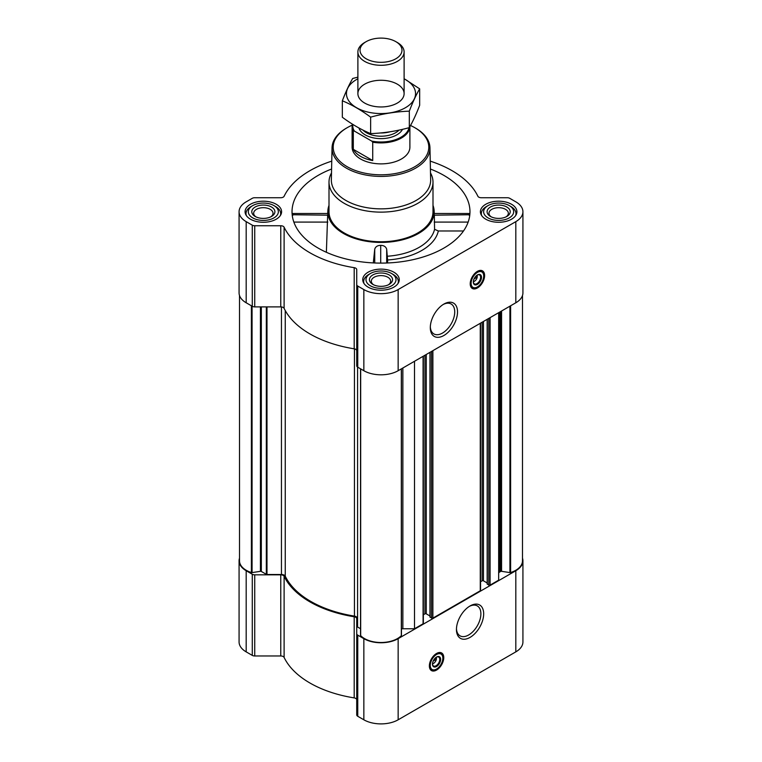 <?xml version="1.0" encoding="UTF-8"?>
<svg xmlns="http://www.w3.org/2000/svg" width="762" height="762" viewBox="0 0 762 762"><rect width="100%" height="100%" fill="white"/><g stroke="black" fill="none" stroke-linecap="round" stroke-linejoin="round"><path stroke-width="1.14" d="M443.198 304.486A17.278 9.973 -60 0 1 451.152 304A17.278 9.973 -60 0 1 453.8 317.84A17.278 9.973 -60 0 1 442.512 333.061A17.278 9.973 -60 0 1 433.873 333.918A17.278 9.973 -60 0 1 430.32 326.784M436.207 657.273A4.001 2.305 -60 0 1 436.369 657.73L434.616 658.739M477.06 275.168A4.001 2.305 -60 0 1 477.222 275.625L475.469 276.635M239.506 558.184A24.27 14.011 0 0 0 239.078 560.822A24.27 14.011 0 0 0 246.183 570.728L252.279 574.243A3.467 2 0 0 0 254.727 574.834L280.768 574.834A3.467 2 0 0 1 284.112 576.301A100.527 58.036 0 0 0 354.197 616.763A3.467 2 0 0 1 356.73 618.687L356.73 714.861A3.467 2 0 0 0 357.749 716.28L363.845 719.795A24.27 14.011 0 0 0 398.155 719.795L515.817 651.872A24.27 14.011 0 0 0 522.923 641.966L522.923 560.822A24.27 14.011 0 0 0 522.494 558.184M356.73 699.83A3.467 2 0 0 0 354.197 697.897A100.527 58.036 0 0 1 284.112 657.435A3.467 2 0 0 0 280.768 655.968L254.727 655.968A3.467 2 0 0 1 252.279 655.387L246.183 651.872A24.27 14.011 0 0 1 239.078 641.966L239.078 560.822M292.932 215.179C292.579 213.122 292.379 212.979 292.332 214.741L327.717 215.179M331.594 169.021A88.973 51.368 0 0 0 292.198 214.913A88.973 51.368 0 0 0 318.087 248.06A88.973 51.368 0 0 0 412.49 259.785A88.973 51.368 0 0 0 469.802 214.913A88.973 51.368 0 0 0 430.406 169.021M434.283 215.179L469.668 214.741C469.621 212.979 469.421 213.122 469.068 215.179M329.003 205.378A53.149 30.69 0 0 0 327.879 210.598A53.149 30.69 0 0 0 343.414 233.439A53.149 30.69 0 0 0 402.25 239.868A53.149 30.69 0 0 0 434.121 210.598A53.149 30.69 0 0 0 432.997 205.378M326.374 252.289L327.67 214.741M387.42 256.232A54.026 31.185 0 0 0 434.569 229.295L438.331 230.972A57.779 33.357 180 0 1 387.582 259.975L386.686 249.231C385.886 246.697 383.896 245.412 380.714 245.364C377.523 245.393 375.533 246.659 374.733 249.193L373.304 262.909M434.33 214.741L434.569 229.295M463.506 230.972L438.331 230.972M387.582 259.975L387.582 262.966M511.569 204.283A18.259 10.544 180 0 1 516.912 211.741A18.259 10.544 180 0 1 498.662 222.275A18.259 10.544 180 0 1 480.403 211.741A18.259 10.544 180 0 1 491.671 201.997A18.259 10.544 180 0 1 511.569 204.283M276.254 204.283A18.259 10.544 180 0 1 281.597 211.741A18.259 10.544 180 0 1 263.338 222.275A18.259 10.544 180 0 1 245.088 211.741A18.259 10.544 180 0 1 256.356 201.997A18.259 10.544 180 0 1 276.254 204.283M393.906 272.215A18.259 10.544 180 0 1 399.259 279.664A18.259 10.544 180 0 1 381 290.208A18.259 10.544 180 0 1 362.741 279.664A18.259 10.544 180 0 1 374.009 269.929A18.259 10.544 180 0 1 393.906 272.215M331.756 161.134A100.527 58.036 0 0 0 284.112 196.263A3.467 2 0 0 1 280.768 197.729L254.727 197.729A3.467 2 0 0 0 252.279 198.31L246.183 201.835A24.27 14.011 0 0 0 239.078 211.741A24.27 14.011 0 0 0 246.183 221.647L252.279 225.161A3.467 2 0 0 0 254.727 225.743L280.768 225.743A3.467 2 0 0 1 284.112 227.219A100.527 58.036 0 0 0 354.197 267.672A3.467 2 0 0 1 356.73 269.605L356.73 284.645A3.467 2 0 0 0 357.749 286.055L363.845 289.57A24.27 14.011 0 0 0 398.155 289.57L515.817 221.647A24.27 14.011 0 0 0 522.923 211.741A24.27 14.011 0 0 0 515.817 201.835L509.721 198.31A3.467 2 0 0 0 507.273 197.729L481.232 197.729A3.467 2 0 0 1 477.888 196.263A100.527 58.036 0 0 0 430.244 161.134M360.55 628.736L357.588 627.021A0.924 0.533 0 0 1 357.311 626.65L357.311 618.296A3.924 2.267 0 0 0 354.435 616.106L354.435 348.863M487.299 583.892L488.775 585.121A0.924 0.533 0 0 0 490.08 585.121L498.662 580.168L498.662 312.687M430.101 616.915L431.578 618.134A0.924 0.533 0 0 0 432.883 618.134L480.27 590.779A0.924 0.533 0 0 0 480.546 590.398L480.546 323.145M401.45 628.926A3.467 2 0 0 1 402.86 628.755L414.499 628.755L423.081 623.802A0.924 0.533 0 0 0 423.348 623.421L423.348 356.168M414.499 628.755L414.499 361.274M239.078 211.741L239.078 292.875A24.27 14.011 0 0 0 246.183 302.781L252.279 306.295A3.467 2 0 0 0 254.727 306.886L280.768 306.886A3.467 2 0 0 1 284.112 308.353A100.527 58.036 0 0 0 354.197 348.815A3.467 2 0 0 1 356.73 350.739M356.73 284.645L356.73 365.779A3.467 2 0 0 0 357.749 367.198L363.845 370.713A24.27 14.011 0 0 0 398.155 370.713L515.817 302.781A24.27 14.011 0 0 0 522.923 292.875L522.923 211.741M477.412 287.969A10.173 5.867 -60 0 1 472.326 288.474A10.173 5.867 -60 0 1 472.326 276.73A10.173 5.867 -60 0 1 482.498 270.862A10.173 5.867 -60 0 1 484.06 279.006A10.173 5.867 -60 0 1 477.412 287.969M443.913 335.48A19.25 11.116 -60 0 1 430.301 327.622A19.25 11.116 -60 0 1 443.913 304.048A19.25 11.116 -60 0 1 457.524 311.906A19.25 11.116 -60 0 1 443.913 335.48M239.506 295.513L239.506 560.822A23.346 13.478 0 0 0 251.384 572.557A0.924 0.533 0 0 0 252.07 572.605L260.433 571.319A0.924 0.533 0 0 1 261.328 571.452L266.329 574.338A0.924 0.533 0 0 0 266.986 574.5L281.454 574.5L281.454 306.924M354.435 616.106A99.374 57.369 0 0 1 285.245 576.158A3.924 2.267 0 0 0 281.454 574.5M360.55 635.394L360.55 368.818L360.588 635.26A0.924 0.533 0 0 0 360.674 635.66A23.346 13.478 0 0 0 381 642.509A23.346 13.478 0 0 0 401.326 635.66A0.924 0.533 0 0 0 401.412 635.26L401.412 368.827L401.45 635.394M423.348 614.772L424.958 613.848L424.958 355.235M429.968 615.982L426.263 613.848A0.924 0.533 0 0 0 424.958 613.848M480.546 581.749L482.156 580.825L482.156 322.221M487.166 582.959L483.46 580.825A0.924 0.533 0 0 0 482.156 580.825M522.494 295.513L522.494 560.822A23.346 13.478 0 0 1 510.616 572.557A0.924 0.533 0 0 1 509.93 572.605L501.567 571.319A0.924 0.533 0 0 0 500.672 571.452L499.672 572.033A3.467 2 0 0 0 498.662 573.443M356.73 633.727A3.467 2 0 0 0 357.749 635.137L363.845 638.661A24.27 14.011 0 0 0 398.155 638.661L515.817 570.728A24.27 14.011 0 0 0 522.923 560.822M436.559 670.074A10.173 5.867 -60 0 1 431.473 670.579A10.173 5.867 -60 0 1 431.473 658.835A10.173 5.867 -60 0 1 441.646 652.967A10.173 5.867 -60 0 1 443.208 661.111A10.173 5.867 -60 0 1 436.559 670.074M470.059 637.394A19.25 11.116 -60 0 1 456.448 629.536A19.25 11.116 -60 0 1 470.059 605.952A19.25 11.116 -60 0 1 483.67 613.82A19.25 11.116 -60 0 1 470.059 637.394M430.492 172.907A51.997 30.023 180 0 1 432.997 182.108L432.997 211.741A51.997 30.023 180 0 1 381 241.754A51.997 30.023 180 0 1 329.003 211.741L329.003 182.108A51.997 30.023 180 0 1 331.508 172.907M386.686 263.004L386.686 249.231M374.733 262.976L374.733 249.193M380.714 263.109L380.714 245.364M468.154 222.085L434.216 222.085M327.784 222.085L293.846 222.085M410.508 125.492A47.806 27.603 180 0 1 414.804 127.692L414.804 127.692A47.806 27.603 180 0 1 414.804 166.716A47.806 27.603 180 0 1 347.196 166.716A47.806 27.603 180 0 1 347.196 127.692A47.806 27.603 180 0 1 352.168 125.187M409.889 126.606L409.889 147.199A28.889 16.678 180 0 1 381 163.878A28.889 16.678 180 0 1 352.111 147.199L352.111 126.225A28.889 16.678 180 0 1 352.349 124.111M415.623 128.159L414.804 127.692L415.623 128.159A48.959 28.27 180 0 1 429.958 147.799A48.959 28.27 180 0 1 381 176.413A48.959 28.27 180 0 1 332.042 147.799A48.959 28.27 180 0 1 346.377 128.159L347.196 127.692M429.958 147.799L430.644 179.842A49.644 28.661 180 0 1 381 208.855A49.644 28.661 180 0 1 331.356 179.842L332.042 147.799M432.997 182.108A51.997 30.023 180 0 1 381 212.131A51.997 30.023 180 0 1 329.003 182.108M473.793 287.855A10.173 5.867 -60 0 1 471.583 287.884M481.613 270.5A10.173 5.867 -60 0 1 482.689 272.434M474.031 278.978L477.222 277.139A4.001 2.305 -60 0 1 474.469 281.235L474.469 281.235A4.001 2.305 -60 0 1 473.345 281.616M473.659 281.702L474.469 281.235L473.659 281.702A5.153 2.972 -60 0 1 473.345 281.873M477.288 275.044A5.153 2.972 -60 0 1 477.298 275.396A5.153 2.972 -60 0 1 477.298 275.625M477.231 275.034L477.222 277.139M477.183 275.092A5.153 2.972 -60 0 1 479.546 274.949A5.153 2.972 -60 0 1 480.336 279.082A5.153 2.972 -60 0 1 476.974 283.616A5.153 2.972 -60 0 1 474.393 283.874A5.153 2.972 -60 0 1 473.335 281.759M477.412 284.388A5.782 3.334 -60 0 1 473.326 282.026A5.782 3.334 -60 0 1 477.412 274.949A5.782 3.334 -60 0 1 481.498 277.311A5.782 3.334 -60 0 1 477.412 284.388M477.412 286.931A8.896 5.134 -60 0 1 475.174 287.75A8.896 5.134 -60 0 1 472.964 277.101A8.896 5.134 -60 0 1 483.289 273.682A8.896 5.134 -60 0 1 477.412 286.931M474.917 287.779A9.249 5.334 -60 0 1 474.659 287.817A9.249 5.334 -60 0 1 472.364 287.426A9.249 5.334 -60 0 1 472.364 276.749A9.249 5.334 -60 0 1 481.613 271.415A9.249 5.334 -60 0 1 483.098 273.206A9.249 5.334 -60 0 1 483.184 273.453M476.431 276.082L477.231 276.549M391.62 273.529A15.021 8.677 180 0 1 391.62 273.539A15.021 8.677 180 0 1 391.62 285.798A15.021 8.677 180 0 1 370.38 285.798A15.021 8.677 180 0 1 370.38 273.539A15.021 8.677 180 0 1 391.62 273.529L393.259 274.482A17.335 10.011 180 0 1 398.335 281.549A17.335 10.011 180 0 1 397.993 283.512M389.172 274.949A11.554 6.668 180 0 1 389.172 284.388A11.554 6.668 180 0 1 372.828 284.388A11.554 6.668 180 0 1 372.828 274.949A11.554 6.668 180 0 1 389.172 274.949M364.007 283.512A17.335 10.011 180 0 1 363.665 281.549A17.335 10.011 180 0 1 368.741 274.482L370.38 273.539M510.911 206.55L509.283 205.607A15.021 8.677 180 0 1 509.283 217.875A15.021 8.677 180 0 1 488.032 217.875A15.021 8.677 180 0 1 488.032 205.607A15.021 8.677 180 0 1 509.283 205.607L510.911 206.55A17.335 10.011 180 0 1 515.988 213.627A17.335 10.011 180 0 1 515.655 215.589M506.825 207.016A11.554 6.668 180 0 1 506.825 216.456A11.554 6.668 180 0 1 490.49 216.456A11.554 6.668 180 0 1 490.49 207.016A11.554 6.668 180 0 1 506.825 207.016M481.66 215.589A17.335 10.011 180 0 1 481.327 213.627A17.335 10.011 180 0 1 486.404 206.55L488.032 205.607M275.596 206.55L273.968 205.607A15.021 8.677 180 0 1 273.968 217.875A15.021 8.677 180 0 1 252.717 217.875A15.021 8.677 180 0 1 252.717 205.607A15.021 8.677 180 0 1 273.968 205.607L275.596 206.55A17.335 10.011 180 0 1 280.673 213.627A17.335 10.011 180 0 1 280.34 215.589M271.51 207.016A11.554 6.668 180 0 1 271.51 216.456A11.554 6.668 180 0 1 255.175 216.456A11.554 6.668 180 0 1 255.175 207.016A11.554 6.668 180 0 1 271.51 207.016M246.345 215.589A17.335 10.011 180 0 1 246.012 213.627A17.335 10.011 180 0 1 251.089 206.55L252.717 205.607M373.551 284.769A9.677 5.591 180 0 1 371.323 281.197A9.677 5.591 180 0 1 377.295 276.035A9.677 5.591 180 0 1 387.848 277.244A9.677 5.591 180 0 1 390.677 281.197A9.677 5.591 180 0 1 388.449 284.769M255.889 216.837A9.677 5.591 180 0 1 253.66 213.274A9.677 5.591 180 0 1 259.642 208.112A9.677 5.591 180 0 1 270.186 209.321A9.677 5.591 180 0 1 273.025 213.274A9.677 5.591 180 0 1 270.786 216.837M491.214 216.837A9.677 5.591 180 0 1 488.975 213.274A9.677 5.591 180 0 1 494.957 208.112A9.677 5.591 180 0 1 505.501 209.321A9.677 5.591 180 0 1 508.34 213.274A9.677 5.591 180 0 1 506.111 216.837M469.344 606.39A17.278 9.973 -60 0 1 477.298 605.904A17.278 9.973 -60 0 1 479.946 619.754A17.278 9.973 -60 0 1 468.659 634.975A17.278 9.973 -60 0 1 460.029 635.832A17.278 9.973 -60 0 1 456.467 628.698M432.94 669.96A10.173 5.867 -60 0 1 430.73 669.998M440.76 652.605A10.173 5.867 -60 0 1 441.836 654.539M433.178 661.083L436.369 659.244A4.001 2.305 -60 0 1 433.616 663.34L433.616 663.34A4.001 2.305 -60 0 1 432.492 663.721M432.806 663.807L433.616 663.34L432.806 663.807A5.153 2.972 -60 0 1 432.492 663.978M436.435 657.149A5.153 2.972 -60 0 1 436.445 657.501A5.153 2.972 -60 0 1 436.435 657.73M436.378 657.139L436.369 659.244M436.331 657.196A5.153 2.972 -60 0 1 438.693 657.054A5.153 2.972 -60 0 1 439.483 661.187A5.153 2.972 -60 0 1 436.121 665.721A5.153 2.972 -60 0 1 433.54 665.978A5.153 2.972 -60 0 1 432.483 663.864M436.559 666.493A5.782 3.334 -60 0 1 432.473 664.131A5.782 3.334 -60 0 1 436.559 657.054A5.782 3.334 -60 0 1 440.646 659.416A5.782 3.334 -60 0 1 436.559 666.493M436.559 669.036A8.896 5.134 -60 0 1 434.311 669.855A8.896 5.134 -60 0 1 432.111 659.206A8.896 5.134 -60 0 1 442.436 655.787A8.896 5.134 -60 0 1 436.559 669.036M434.064 669.884A9.249 5.334 -60 0 1 433.807 669.922A9.249 5.334 -60 0 1 431.511 669.531A9.249 5.334 -60 0 1 431.511 658.863A9.249 5.334 -60 0 1 440.76 653.52A9.249 5.334 -60 0 1 442.246 655.31A9.249 5.334 -60 0 1 442.331 655.558M435.578 658.187L436.378 658.654M409.023 127.702A28.232 16.297 180 0 1 371.713 141.084L354.34 131.054A28.232 16.297 180 0 1 352.854 124.425M354.34 131.054L353.32 131.007A28.889 16.678 180 0 1 352.111 126.225M409.88 126.616A28.889 16.678 180 0 1 372.723 142.208L371.713 141.084M372.723 142.208L372.723 160.544L353.32 149.342A28.889 16.678 0 0 0 372.723 160.544M353.32 131.007L353.32 149.342M397.345 42.52L395.84 41.653A20.984 12.116 180 0 1 395.84 58.779A20.984 12.116 180 0 1 366.16 58.779A20.984 12.116 180 0 1 366.16 41.653A20.984 12.116 180 0 1 395.84 41.653L397.345 42.52A23.108 13.345 180 0 1 404.108 51.949A23.108 13.345 180 0 1 381 65.294A23.108 13.345 180 0 1 357.892 51.949A23.108 13.345 180 0 1 364.655 42.52L366.16 41.653M404.108 78.791A34.547 19.945 180 0 1 405.432 107.718A34.547 19.945 180 0 1 355.93 107.347A34.547 19.945 180 0 1 357.892 78.791M397.345 103.051A23.108 13.345 180 0 1 364.655 103.051A23.108 13.345 180 0 1 364.655 84.182A23.108 13.345 180 0 1 397.345 84.182A23.108 13.345 180 0 1 397.345 103.051L397.345 103.051M357.892 77.143L352.692 78.476C349.244 84.372 345.786 91.811 342.338 100.794C351.653 104.632 361.083 110.08 370.637 117.138C383.524 113.595 396.411 111.604 409.308 111.157C412.756 102.165 416.214 94.726 419.662 88.83L404.108 78.696M419.662 88.83L419.662 105.308C416.214 114.29 412.756 121.73 409.308 127.625C396.411 131.169 383.524 133.16 370.637 133.607C361.321 129.778 351.892 124.33 342.338 117.262L342.338 100.794M409.308 111.157L409.308 127.625M370.637 117.138L370.637 133.607M490.08 585.121L490.08 317.64M480.27 590.779L480.27 323.307M432.883 618.134L432.883 350.663M423.081 623.802L423.081 356.321M246.183 221.647L246.183 302.781M252.279 225.161L252.279 306.295M254.727 225.743L254.727 306.886M280.768 225.743L280.768 306.886M284.112 227.219L284.112 308.353M354.197 267.672L354.197 348.815M357.749 286.055L357.749 367.198M363.845 289.57L363.845 370.713M398.155 289.57L398.155 370.713M515.817 221.647L515.817 302.781M266.986 574.5L266.986 306.886M251.384 572.557L251.384 305.781M252.07 572.605L252.07 306.181M260.433 571.319L260.433 306.886M261.328 571.452L261.328 306.886M266.329 574.338L266.329 306.886M285.245 576.158L285.245 310.544M357.588 627.021L357.588 367.094M360.674 635.66L360.674 368.884M401.326 635.66L401.326 368.884M402.86 628.755L402.86 367.998M426.263 613.848L426.263 354.482M430.101 617.287L430.101 352.263M431.578 618.134L431.578 351.415M483.46 580.825L483.46 321.459M487.299 584.264L487.299 319.249M488.775 585.121L488.775 318.392M499.672 572.033L499.672 312.106M500.672 571.452L500.672 311.525M501.567 571.319L501.567 311.01M509.93 572.605L509.93 306.181M510.616 572.557L510.616 305.781M246.183 570.728L246.183 651.872M252.279 574.243L252.279 655.387M254.727 574.834L254.727 655.968M280.768 574.834L280.768 655.968M284.112 576.301L284.112 657.435M354.197 616.763L354.197 697.897M357.749 635.137L357.749 716.28M363.845 638.661L363.845 719.795M398.155 638.661L398.155 719.795M515.817 570.728L515.817 651.872M472.554 287.531A9.944 5.744 -60 0 1 471.192 287.417M481.012 270.405A9.944 5.744 -60 0 1 481.794 271.529M431.702 669.636A9.944 5.744 -60 0 1 430.34 669.522M440.16 652.51A9.944 5.744 -60 0 1 440.941 653.634M402.507 129.33A22.412 12.944 180 0 1 379.8 138.617A22.412 12.944 180 0 1 358.94 127.987M390.011 131.788A20.688 11.944 180 0 1 380.324 132.969M399.05 130.112A20.688 11.944 180 0 1 380.943 136.217A20.688 11.944 180 0 1 362.903 130.054M327.879 210.598L327.679 213.712M434.121 210.598L434.321 213.712M429.968 617.096L429.968 352.349M487.166 584.083L487.166 319.326M469.516 213.512L434.302 213.512M327.698 213.512L292.484 213.512M483.289 273.682L483.098 273.206M475.174 287.75L474.659 287.817M481.613 271.415L479.917 270.443M472.364 287.426L470.678 286.445M391.62 273.539L393.259 274.482M363.665 281.549L363.665 282.978M398.335 281.549L398.335 282.978M481.327 213.627L481.327 215.046M515.988 213.627L515.988 215.046M246.012 213.627L246.012 215.046M280.673 213.627L280.673 215.046M442.436 655.787L442.246 655.31M434.311 669.855L433.807 669.922M440.76 653.52L439.064 652.548M431.511 669.531L429.825 668.56M357.892 51.949L357.892 93.612M404.108 51.949L404.108 93.612"/></g></svg>
